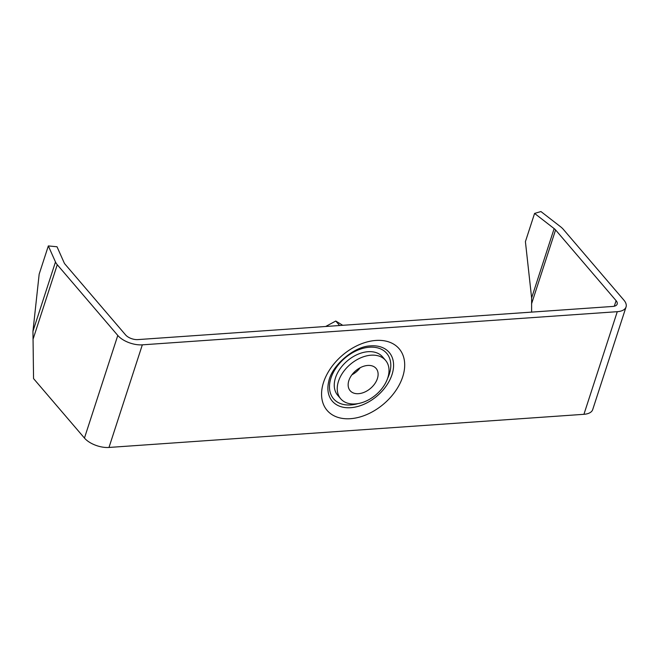 <?xml version="1.0" encoding="UTF-8"?>
<svg xmlns="http://www.w3.org/2000/svg" width="659" height="659" viewBox="0 0 659 659"><rect width="100%" height="100%" fill="white"/><g stroke="black" fill="none" stroke-linecap="round" stroke-linejoin="round"><path stroke-width="0.99" d="M48.338 245.931L39.169 274.152L32.95 331.296L33.551 378.587L84.451 438.062A18.65 9.267 18 0 0 108.982 447.453L583.932 414.305A18.65 9.267 18 0 0 592.705 409.593L626.05 306.97A18.65 9.267 18 0 0 623.884 300.125L563.363 229.39A18.65 9.267 -162 0 0 560.512 226.712L540.94 211.547L534.581 213.425L525.412 241.647L531.624 297.926L554.145 228.599A9.325 4.638 -162 0 1 555.578 229.933L616.099 300.669A9.325 4.638 18 0 1 617.178 304.087A9.325 4.638 18 0 1 612.796 306.443L137.846 339.599A9.325 4.638 18 0 1 125.572 334.904L65.052 264.177A9.325 4.638 -162 0 1 64.162 262.801L57.02 246.763L48.338 245.931L55.48 261.969A18.65 9.267 -162 0 0 57.267 264.72L117.788 335.447A18.65 9.267 18 0 0 142.328 344.838L617.277 311.682A18.65 9.267 18 0 0 626.05 306.97M531.624 297.926L531.607 312.111M554.145 228.599L534.581 213.425M374.238 366.849A17.093 11.516 139.4 0 0 354.303 372.055A17.093 11.516 139.4 0 0 350.143 390.688A17.093 11.516 139.4 0 0 352.021 392.286A17.093 11.516 139.4 0 0 371.956 387.08A17.093 11.516 139.4 0 0 376.124 368.455A17.093 11.516 139.4 0 0 374.238 366.849M340.695 398.769L337.705 395.276A29.531 19.885 -40.6 0 1 344.896 363.101A29.531 19.885 -40.6 0 1 379.329 354.114A29.531 19.885 -40.6 0 1 382.582 356.881L385.564 360.366A29.531 19.885 -40.6 0 1 378.381 392.55A29.531 19.885 -40.6 0 1 343.94 401.537A29.531 19.885 -40.6 0 1 340.695 398.769A29.531 19.885 -40.6 0 1 347.878 366.593A29.531 19.885 -40.6 0 1 382.319 357.606A29.531 19.885 -40.6 0 1 385.564 360.366M325.67 326.485L335.769 321.032L339.607 325.513M335.769 321.032L342.713 325.299M351.898 374.814A17.093 11.516 139.4 0 0 360.168 367.738M375.844 340.448A47.407 31.92 139.4 0 0 323.553 382.335A47.407 31.92 139.4 0 0 350.415 418.696A47.407 31.92 139.4 0 0 402.707 376.808A47.407 31.92 139.4 0 0 375.844 340.448M370.786 345.86A37.456 25.223 139.4 0 0 370.317 345.901C354.171 346.304 331.65 365.572 328.75 381.462A37.456 25.223 139.4 0 0 350.695 407.69A37.456 25.223 139.4 0 0 392.014 374.592A37.456 25.223 139.4 0 0 370.786 345.86M387.607 378.39A34.968 23.551 139.4 0 0 369.518 347.219A34.968 23.551 139.4 0 0 330.942 378.118A34.968 23.551 139.4 0 0 350.761 404.939A34.968 23.551 139.4 0 0 358.175 403.563M583.932 414.305L617.277 311.682M108.982 447.453L142.328 344.838M84.451 438.062L117.788 335.447M33.23 338.693L57.267 264.72M614.295 306.229L616.099 300.669M531.541 303.906L555.578 229.933M32.95 331.296L55.48 261.969"/></g></svg>

